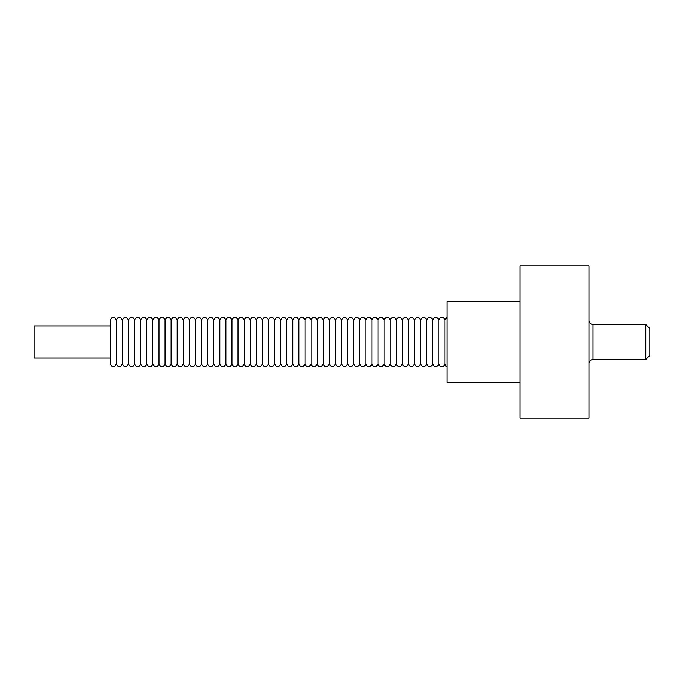 <?xml version="1.0" encoding="UTF-8"?>
<svg xmlns="http://www.w3.org/2000/svg" width="684" height="684" viewBox="0 0 684 684"><rect width="100%" height="100%" fill="white"/><g stroke="black" fill="none" stroke-linecap="round" stroke-linejoin="round"><path stroke-width="1.03" d="M110.261 325.977L34.2 325.977L34.2 358.023L110.261 358.023M519.985 265.939L519.985 418.061L588.95 418.061L588.95 265.939L519.985 265.939M588.95 363.503C589.206 361.058 590.557 359.698 593.002 359.442L645.747 359.442L645.747 324.558L593.002 324.558C590.557 324.301 589.206 322.951 588.95 320.497M645.747 359.442L649.8 355.389L649.8 328.611L645.747 324.558M519.985 301.43L446.968 301.43L446.968 382.57L519.985 382.57M116.348 320.095L116.348 363.905C114.296 367.83 112.262 367.83 110.261 363.905L110.261 320.095C112.287 316.17 114.322 316.17 116.348 320.095C118.375 316.17 120.401 316.17 122.436 320.095C124.462 316.17 126.489 316.17 128.515 320.095C130.55 316.17 132.576 316.17 134.603 320.095C136.629 316.17 138.655 316.17 140.69 320.095C142.717 316.17 144.743 316.17 146.769 320.095C148.804 316.17 150.831 316.17 152.857 320.095C154.883 316.17 156.918 316.17 158.945 320.095C160.971 316.17 162.997 316.17 165.024 320.095C167.058 316.17 169.085 316.17 171.111 320.095C173.137 316.17 175.172 316.17 177.199 320.095C179.225 316.17 181.251 316.17 183.286 320.095C185.313 316.17 187.339 316.17 189.365 320.095C191.4 316.17 193.427 316.17 195.453 320.095C197.479 316.17 199.506 316.17 201.541 320.095C203.567 316.17 205.593 316.17 207.62 320.095C209.655 316.17 211.681 316.17 213.707 320.095C215.734 316.17 217.768 316.17 219.795 320.095C221.821 316.17 223.848 316.17 225.874 320.095C227.909 316.17 229.935 316.17 231.962 320.095C233.988 316.17 236.023 316.17 238.049 320.095C240.075 316.17 242.102 316.17 244.137 320.095C246.163 316.17 248.189 316.17 250.216 320.095C252.242 316.17 254.277 316.17 256.303 320.095C258.33 316.17 260.356 316.17 262.391 320.095C264.417 316.17 266.444 316.17 268.47 320.095C270.505 316.17 272.531 316.17 274.558 320.095C276.584 316.17 278.61 316.17 280.645 320.095C282.672 316.17 284.698 316.17 286.724 320.095C288.759 316.17 290.786 316.17 292.812 320.095C294.838 316.17 296.873 316.17 298.899 320.095C300.926 316.17 302.952 316.17 304.987 320.095C307.013 316.17 309.04 316.17 311.066 320.095C313.092 316.17 315.127 316.17 317.154 320.095C319.18 316.17 321.206 316.17 323.241 320.095C325.268 316.17 327.294 316.17 329.32 320.095C331.355 316.17 333.382 316.17 335.408 320.095C337.434 316.17 339.461 316.17 341.496 320.095C343.522 316.17 345.548 316.17 347.575 320.095C349.609 316.17 351.636 316.17 353.662 320.095C355.689 316.17 357.723 316.17 359.75 320.095C361.776 316.17 363.803 316.17 365.829 320.095C367.864 316.17 369.89 316.17 371.916 320.095C373.943 316.17 375.978 316.17 378.004 320.095C380.03 316.17 382.057 316.17 384.092 320.095C386.118 316.17 388.144 316.17 390.171 320.095C392.197 316.17 394.232 316.17 396.258 320.095C398.285 316.17 400.311 316.17 402.346 320.095C404.372 316.17 406.399 316.17 408.425 320.095C410.46 316.17 412.486 316.17 414.513 320.095C416.539 316.17 418.574 316.17 420.6 320.095C422.627 316.17 424.653 316.17 426.679 320.095C428.714 316.17 430.74 316.17 432.767 320.095C434.793 316.17 436.828 316.17 438.854 320.095C440.881 316.17 442.907 316.17 444.942 320.095L446.968 317.222M444.942 320.095L444.942 363.905L445.814 366.043L446.968 366.778M438.854 320.095L438.854 363.905C440.855 367.83 442.881 367.83 444.942 363.905M432.767 320.095L432.767 363.905C434.767 367.83 436.794 367.83 438.854 363.905M426.679 320.095L426.679 363.905C428.688 367.83 430.715 367.83 432.767 363.905M420.6 320.095L420.6 363.905C422.601 367.83 424.627 367.83 426.679 363.905M414.513 320.095L414.513 363.905C416.513 367.83 418.54 367.83 420.6 363.905M408.425 320.095L408.425 363.905C410.426 367.83 412.461 367.83 414.513 363.905M402.346 320.095L402.346 363.905C404.347 367.83 406.373 367.83 408.425 363.905M396.258 320.095L396.258 363.905C398.259 367.83 400.285 367.83 402.346 363.905M390.171 320.095L390.171 363.905C392.171 367.83 394.206 367.83 396.258 363.905M384.092 320.095L384.092 363.905C386.092 367.83 388.119 367.83 390.171 363.905M378.004 320.095L378.004 363.905C380.005 367.83 382.031 367.83 384.092 363.905M371.916 320.095L371.916 363.905C373.917 367.83 375.952 367.83 378.004 363.905M365.829 320.095L365.829 363.905C367.838 367.83 369.864 367.83 371.916 363.905M359.75 320.095L359.75 363.905C361.75 367.83 363.777 367.83 365.829 363.905M353.662 320.095L353.662 363.905C355.663 367.83 357.689 367.83 359.75 363.905M347.575 320.095L347.575 363.905C349.584 367.83 351.61 367.83 353.662 363.905M341.496 320.095L341.496 363.905C343.496 367.83 345.523 367.83 347.575 363.905M335.408 320.095L335.408 363.905C337.409 367.83 339.435 367.83 341.496 363.905M329.32 320.095L329.32 363.905C331.321 367.83 333.356 367.83 335.408 363.905M323.241 320.095L323.241 363.905C325.242 367.83 327.268 367.83 329.32 363.905M317.154 320.095L317.154 363.905C319.154 367.83 321.181 367.83 323.241 363.905M311.066 320.095L311.066 363.905C313.067 367.83 315.102 367.83 317.154 363.905M304.987 320.095L304.987 363.905C306.988 367.83 309.014 367.83 311.066 363.905M298.899 320.095L298.899 363.905C300.9 367.83 302.926 367.83 304.987 363.905M292.812 320.095L292.812 363.905C294.813 367.83 296.839 367.83 298.899 363.905M286.724 320.095L286.724 363.905C288.733 367.83 290.76 367.83 292.812 363.905M280.645 320.095L280.645 363.905C282.646 367.83 284.672 367.83 286.724 363.905M274.558 320.095L274.558 363.905C276.558 367.83 278.585 367.83 280.645 363.905M268.47 320.095L268.47 363.905C270.471 367.83 272.506 367.83 274.558 363.905M262.391 320.095L262.391 363.905C264.392 367.83 266.418 367.83 268.47 363.905M256.303 320.095L256.303 363.905C258.304 367.83 260.33 367.83 262.391 363.905M250.216 320.095L250.216 363.905C252.216 367.83 254.251 367.83 256.303 363.905M244.137 320.095L244.137 363.905C246.137 367.83 248.164 367.83 250.216 363.905M238.049 320.095L238.049 363.905C240.05 367.83 242.076 367.83 244.137 363.905M231.962 320.095L231.962 363.905C233.962 367.83 235.997 367.83 238.049 363.905M225.874 320.095L225.874 363.905C227.883 367.83 229.909 367.83 231.962 363.905M219.795 320.095L219.795 363.905C221.796 367.83 223.822 367.83 225.874 363.905M213.707 320.095L213.707 363.905C215.708 367.83 217.734 367.83 219.795 363.905M207.62 320.095L207.62 363.905C209.62 367.83 211.655 367.83 213.707 363.905M201.541 320.095L201.541 363.905C203.541 367.83 205.568 367.83 207.62 363.905M195.453 320.095L195.453 363.905C197.454 367.83 199.48 367.83 201.541 363.905M189.365 320.095L189.365 363.905C191.366 367.83 193.401 367.83 195.453 363.905M183.286 320.095L183.286 363.905C185.287 367.83 187.313 367.83 189.365 363.905M177.199 320.095L177.199 363.905C179.199 367.83 181.226 367.83 183.286 363.905M171.111 320.095L171.111 363.905C173.112 367.83 175.147 367.83 177.199 363.905M165.024 320.095L165.024 363.905C167.033 367.83 169.059 367.83 171.111 363.905M158.945 320.095L158.945 363.905C160.945 367.83 162.972 367.83 165.024 363.905M152.857 320.095L152.857 363.905C154.858 367.83 156.884 367.83 158.945 363.905M146.769 320.095L146.769 363.905C148.779 367.83 150.805 367.83 152.857 363.905M140.69 320.095L140.69 363.905C142.691 367.83 144.717 367.83 146.769 363.905M134.603 320.095L134.603 363.905C136.603 367.83 138.63 367.83 140.69 363.905M128.515 320.095L128.515 363.905C130.516 367.83 132.551 367.83 134.603 363.905M122.436 320.095L122.436 363.905C124.437 367.83 126.463 367.83 128.515 363.905M593.002 359.442L593.002 324.558M116.348 363.905C118.349 367.83 120.375 367.83 122.436 363.905"/></g></svg>
